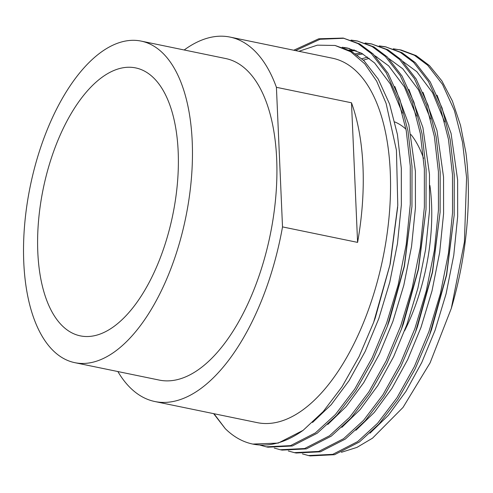 <?xml version="1.0" encoding="UTF-8"?>
<svg xmlns="http://www.w3.org/2000/svg" width="493" height="493" viewBox="0 0 493 493"><rect width="100%" height="100%" fill="white"/><g stroke="black" fill="none" stroke-linecap="round" stroke-linejoin="round"><path stroke-width="0.74" d="M114.536 351.836A164.169 79.311 101.7 0 1 74.831 362.669A164.169 79.311 101.7 0 1 24.65 224.629A164.169 79.311 101.7 0 1 101.447 51.938A164.169 79.311 101.7 0 1 141.152 41.104A164.169 79.311 101.7 0 1 191.333 179.144A164.169 79.311 101.7 0 1 114.536 351.836M141.152 41.104L225.615 58.525A164.169 79.311 101.7 0 1 275.797 196.565A164.169 79.311 101.7 0 1 198.999 369.257A164.169 79.311 101.7 0 1 159.294 380.091L74.831 362.669M379.172 45.892L385.409 46.786L400.31 52.357L413.639 62.364L428.46 81.53L440.329 107.634L448.464 139.346L452.5 174.695L452.519 212.921L448.439 253.365L440.366 293.723L428.885 331.69L414.342 366.632L396.957 397.783L377.675 423.204L357.653 441.599L332.769 454.343L308.439 455.55L302.369 453.862M385.409 46.786L402.072 52.72L415.396 62.722L430.216 81.893L442.092 107.998L450.22 139.71L454.263 175.058L454.182 215.127L446.442 275.008L429.569 335.018L415.1 369.047L397.956 399.318L379.031 424.017L359.409 441.962L334.525 454.706L310.196 455.914L308.439 455.55M298.912 51.29L317.356 45.159L335.018 45.461L350.751 51.79L364.783 63.837L376.683 81.209L386.105 103.407L396.434 150.254L397.777 205.353L389.963 264.784L373.62 322.434L359.089 356.593L342.037 386.765L323.229 411.556L303.103 430.352A207.941 100.461 101.7 0 1 252.804 444.076A207.941 100.461 101.7 0 1 225.252 428.639L213.635 413.645M303.103 430.352L278.218 443.09L252.804 444.076M293.766 50.231L318.743 38.793L343.177 38.072L358.078 43.643L371.408 53.651L386.229 72.816L398.097 98.92L406.232 130.633L410.268 165.987L410.287 204.207L406.201 244.651L398.134 285.016L386.654 322.983L372.11 357.924L354.726 389.076L335.443 414.49L315.421 432.891L290.531 445.629L266.208 446.837L260.131 445.148M343.177 38.072L359.841 44.006L373.164 54.014L387.985 73.18L399.86 99.284L407.988 130.996L412.031 166.351L411.951 206.419L404.211 266.294L387.338 326.311L372.868 360.34L355.724 390.604L336.799 415.303L317.178 433.255L292.294 445.992L267.964 447.2L266.208 446.837M351.016 40.087L357.252 40.974L372.16 46.552L385.483 56.553L400.304 75.725L412.173 101.829L420.307 133.541L424.35 168.889L424.368 207.109L420.282 247.56L412.21 287.918L400.729 325.885L386.185 360.827L368.807 391.978L349.525 417.392L329.497 435.794L304.612 448.531L280.283 449.739L274.213 448.051M357.252 40.974L373.916 46.909L387.245 56.917L402.066 76.082L413.935 102.187L422.07 133.899L426.106 169.253L426.026 209.322L418.286 269.203L401.419 329.213L386.95 363.242L369.799 393.506L350.874 418.212L331.259 436.157L306.369 448.895L282.045 450.103L280.283 449.745M365.091 42.99L371.334 43.877L386.235 49.454L399.558 59.456L414.385 78.627L426.254 104.732L434.382 136.444L438.425 171.792L438.443 210.012L434.358 250.462L426.291 290.821L414.81 328.788L400.261 363.729L382.882 394.881L363.6 420.301L343.578 438.696L318.688 451.44L294.364 452.648L288.288 450.959M371.328 43.877L387.997 49.818L401.32 59.819L416.141 78.991L428.01 105.095L436.145 136.808L440.181 172.156L440.107 212.224L432.367 272.105L415.494 332.116L401.025 366.145L383.881 396.409L364.949 421.114L345.334 439.06L320.45 451.798L296.12 453.012L294.364 452.648M295.529 50.594L320.031 39.274L344.052 38.263M351.873 40.383L358.134 41.165M365.948 43.292L372.209 44.068M380.023 46.194L386.284 46.971M394.794 121.937A136.808 66.093 101.7 0 1 405.967 129.197M410.977 134.577A136.808 66.093 101.7 0 1 423.604 158.45M429.896 185.467A136.808 66.093 101.7 0 1 404.636 330.717M102.538 76.933A136.808 66.093 101.7 0 1 135.624 67.905A136.808 66.093 101.7 0 1 177.443 182.934A136.808 66.093 101.7 0 1 113.445 326.841A136.808 66.093 101.7 0 1 80.359 335.875A136.808 66.093 101.7 0 1 38.54 220.839A136.808 66.093 101.7 0 1 102.538 76.933M184.185 49.984A186.052 89.886 101.7 0 1 185.035 49.368A186.052 89.886 101.7 0 1 230.04 37.086A186.052 89.886 101.7 0 1 276.419 87.31L351.497 102.79A186.052 89.886 -78.3 0 1 357.591 242.383L351.497 102.79M230.04 37.086L332.393 58.199A186.052 89.886 101.7 0 1 389.267 214.646A186.052 89.886 101.7 0 1 302.227 410.355A186.052 89.886 101.7 0 1 257.229 422.637L154.876 401.53A186.052 89.886 101.7 0 1 117.864 371.543M357.591 242.383L282.514 226.903A186.052 89.886 101.7 0 1 199.875 389.248A186.052 89.886 101.7 0 1 154.876 401.53M282.514 226.903L276.419 87.31M393.248 48.795L401.247 50.052L416.147 55.623L429.477 65.631L441.888 80.914L452.401 101.034L460.524 125.364L465.94 152.916A207.941 100.461 101.7 0 1 451.323 308.347L430.099 362.836L403.021 407.434L372.523 438.172L356.938 447.397L341.359 452.309M225.252 428.639L213.999 413.719M399.484 49.688L414.391 55.259L427.714 65.267L442.535 84.432L454.404 110.537L462.539 142.249L466.581 177.597L464.412 241.989L451.323 308.347M394.104 49.097L400.365 49.873M397.678 207.066L390.246 263.854L375.259 317.917L373.62 322.434M342.197 47.248L347.54 48.043L361.825 53.386L374.594 62.962L390.327 83.976L402.399 113.156M411.951 206.419L404.414 266.288L389.341 320.82L387.338 326.311M348.97 50.003L354.473 50.015M374.89 55.74L388.669 65.871L404.408 86.879L416.474 116.058M426.026 209.322L418.495 269.196L403.416 323.722L401.419 329.213M355.515 53.823L361.184 53.034M388.965 58.642L402.75 68.773L418.483 89.788L430.549 118.967M440.107 212.224L432.571 272.099L417.491 326.625L415.494 332.116M361.837 58.747L367.673 57.126M403.046 61.545L416.825 71.676L432.564 92.69L444.631 121.87M454.182 215.127L446.646 275.002L431.572 329.527L429.569 335.018M335.018 45.461L351.262 51.204L364.037 60.787L378.242 79.139L389.624 104.134L397.426 134.49L401.314 168.335L401.351 204.928L397.457 243.653L389.753 282.292L378.778 318.638L365.251 351.306L349.124 380.565L331.216 404.679L312.55 422.452M343.911 47.839L349.29 48.443M394.838 86.509L408.839 124.698L415.389 171.237L415.426 207.83L411.538 246.555L403.829 285.194L392.859 321.541L379.561 353.721L363.729 382.636L346.148 406.596L327.783 424.455M350.628 50.859L356.168 50.674M408.913 89.418L422.92 127.601L429.465 174.14L429.502 210.733L425.613 249.458L417.91 288.097L406.935 324.449L393.636 356.63L377.811 385.538L360.223 409.498L341.859 427.357M357.117 54.951L362.83 53.959M422.988 92.32L436.995 130.509L443.546 177.049L443.583 213.642L439.688 252.361L431.985 290.999L421.01 327.352L407.717 359.533L391.886 388.441L374.304 412.401L355.934 430.26M363.378 60.158L369.263 58.322M376.054 56.972L376.905 56.861M437.069 95.223L451.07 133.412L457.621 179.951L457.658 216.544L453.77 255.263L446.06 293.902L435.091 330.255L421.792 362.435L405.961 391.343L388.379 415.309L370.015 433.162"/></g></svg>
